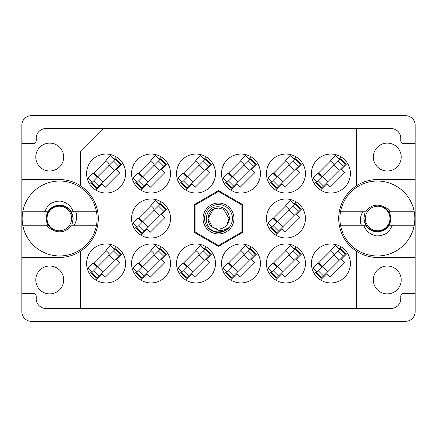 <?xml version="1.0" encoding="UTF-8"?>
<svg xmlns="http://www.w3.org/2000/svg" width="437" height="437" viewBox="0 0 437 437"><rect width="100%" height="100%" fill="white"/><g stroke="black" fill="none" stroke-linecap="round" stroke-linejoin="round"><path stroke-width="0.66" d="M35.79 279.953A13.94 13.94 0 0 0 49.731 293.893A13.94 13.94 0 0 0 63.665 279.953A13.94 13.94 0 0 0 49.731 266.013A13.94 13.94 0 0 0 35.79 279.953M401.21 279.953A13.94 13.94 0 0 1 387.269 293.893A13.94 13.94 0 0 1 373.335 279.953A13.94 13.94 0 0 1 387.269 266.013A13.94 13.94 0 0 1 401.21 279.953M35.79 157.047A13.94 13.94 0 0 0 49.731 170.987A13.94 13.94 0 0 0 63.665 157.047A13.94 13.94 0 0 0 49.731 143.107A13.94 13.94 0 0 0 35.79 157.047M401.21 157.047A13.94 13.94 0 0 1 387.269 170.987A13.94 13.94 0 0 1 373.335 157.047A13.94 13.94 0 0 1 387.269 143.107A13.94 13.94 0 0 1 401.21 157.047M21.85 257.469L59.323 257.469A38.969 38.969 0 0 0 80.605 185.856A38.969 38.969 0 0 0 59.323 179.531L21.85 179.531L21.85 311.728A9.592 9.592 0 0 0 31.442 321.321L405.558 321.321A9.592 9.592 0 0 0 415.15 311.728L415.15 125.272A9.592 9.592 0 0 0 405.558 115.679L31.442 115.679A9.592 9.592 0 0 0 21.85 125.272L21.85 179.531M86.602 173.533A19.485 19.485 0 0 0 106.087 193.017A19.485 19.485 0 0 0 125.572 173.533A19.485 19.485 0 0 0 106.087 154.048A19.485 19.485 0 0 0 86.602 173.533M311.428 173.533A19.485 19.485 0 0 0 330.913 193.017A19.485 19.485 0 0 0 350.398 173.533A19.485 19.485 0 0 0 330.913 154.048A19.485 19.485 0 0 0 311.428 173.533M266.461 173.533A19.485 19.485 0 0 0 285.951 193.017A19.485 19.485 0 0 0 305.436 173.533A19.485 19.485 0 0 0 285.951 154.048A19.485 19.485 0 0 0 266.461 173.533M221.499 173.533A19.485 19.485 0 0 0 240.984 193.017A19.485 19.485 0 0 0 260.468 173.533A19.485 19.485 0 0 0 240.984 154.048A19.485 19.485 0 0 0 221.499 173.533M176.532 173.533A19.485 19.485 0 0 0 196.016 193.017A19.485 19.485 0 0 0 215.501 173.533A19.485 19.485 0 0 0 196.016 154.048A19.485 19.485 0 0 0 176.532 173.533M131.564 173.533A19.485 19.485 0 0 0 151.049 193.017A19.485 19.485 0 0 0 170.539 173.533A19.485 19.485 0 0 0 151.049 154.048A19.485 19.485 0 0 0 131.564 173.533M266.461 218.5A19.485 19.485 0 0 0 285.951 237.985A19.485 19.485 0 0 0 305.436 218.5A19.485 19.485 0 0 0 285.951 199.015A19.485 19.485 0 0 0 266.461 218.5M131.564 218.5A19.485 19.485 0 0 0 151.049 237.985A19.485 19.485 0 0 0 170.539 218.5A19.485 19.485 0 0 0 151.049 199.015A19.485 19.485 0 0 0 131.564 218.5M311.428 263.467A19.485 19.485 0 0 0 330.913 282.952A19.485 19.485 0 0 0 350.398 263.467A19.485 19.485 0 0 0 330.913 243.983A19.485 19.485 0 0 0 311.428 263.467M266.461 263.467A19.485 19.485 0 0 0 285.951 282.952A19.485 19.485 0 0 0 305.436 263.467A19.485 19.485 0 0 0 285.951 243.983A19.485 19.485 0 0 0 266.461 263.467M221.499 263.467A19.485 19.485 0 0 0 240.984 282.952A19.485 19.485 0 0 0 260.468 263.467A19.485 19.485 0 0 0 240.984 243.983A19.485 19.485 0 0 0 221.499 263.467M176.532 263.467A19.485 19.485 0 0 0 196.016 282.952A19.485 19.485 0 0 0 215.501 263.467A19.485 19.485 0 0 0 196.016 243.983A19.485 19.485 0 0 0 176.532 263.467M131.564 263.467A19.485 19.485 0 0 0 151.049 282.952A19.485 19.485 0 0 0 170.539 263.467A19.485 19.485 0 0 0 151.049 243.983A19.485 19.485 0 0 0 131.564 263.467M86.602 263.467A19.485 19.485 0 0 0 106.087 282.952A19.485 19.485 0 0 0 125.572 263.467A19.485 19.485 0 0 0 106.087 243.983A19.485 19.485 0 0 0 86.602 263.467M116.444 157.03L114.248 159.226M91.775 181.694L89.58 183.89M106.087 160.603L93.157 173.533M341.27 157.03L339.074 159.226M316.607 181.694L314.411 183.89M330.913 160.603L317.983 173.533M296.308 157.03L294.112 159.226M271.639 181.694L269.443 183.89M285.951 160.603L273.016 173.533M251.341 157.03L249.145 159.226M226.677 181.694L224.476 183.89M240.984 160.603L228.054 173.533M206.373 157.03L204.177 159.226M181.71 181.694L179.514 183.89M196.016 160.603L183.087 173.533M161.411 157.03L159.21 159.226M136.743 181.694L134.547 183.89M151.049 160.603L138.119 173.533M296.308 201.998L294.112 204.194M271.639 226.661L269.443 228.857M285.951 205.57L273.016 218.5M161.411 201.998L159.21 204.194M136.743 226.661L134.547 228.857M151.049 205.57L138.119 218.5M341.27 246.96L339.074 249.156M316.607 271.628L314.411 273.824M330.913 250.538L317.983 263.467M296.308 246.96L294.112 249.156M271.639 271.628L269.443 273.824M285.951 250.538L273.016 263.467M251.341 246.96L249.145 249.156M226.677 271.628L224.476 273.824M240.984 250.538L228.054 263.467M206.373 246.96L204.177 249.156M181.71 271.628L179.514 273.824M196.016 250.538L183.087 263.467M161.411 246.96L159.21 249.156M136.743 271.628L134.547 273.824M151.049 250.538L138.119 263.467M116.444 246.96L114.248 249.156M91.775 271.628L89.58 273.824M106.087 250.538L93.157 263.467M415.15 257.469L377.677 257.469A38.969 38.969 0 0 1 356.395 251.144L356.395 308.429L80.605 308.429L80.605 251.144M415.15 293.446L403.761 293.446A2.999 2.999 0 0 0 400.762 296.439L400.762 298.837A9.592 9.592 0 0 1 391.17 308.429L356.395 308.429M80.605 185.856L80.605 151.049L103.088 128.571L356.395 128.571L356.395 185.856A38.969 38.969 0 0 0 356.395 251.144M21.85 293.446L33.239 293.446A2.999 2.999 0 0 1 36.238 296.439L36.238 298.837A9.592 9.592 0 0 0 45.83 308.429L80.605 308.429M103.088 128.571L45.83 128.571A9.592 9.592 0 0 0 36.238 138.163L36.238 140.561A2.999 2.999 0 0 1 33.239 143.555L21.85 143.555M218.5 246.364L242.633 232.435L242.633 204.565L218.5 190.636L194.367 204.565L194.367 232.435L218.5 246.364M356.395 128.571L391.17 128.571A9.592 9.592 0 0 1 400.762 138.163L400.762 140.561A2.999 2.999 0 0 0 403.761 143.555L415.15 143.555M356.395 185.856A38.969 38.969 0 0 1 377.677 179.531L415.15 179.531M95.73 279.97L101.848 273.852L105.241 277.244L119.864 262.615L116.471 259.228L122.589 253.11M140.692 279.97L146.81 273.852L150.202 277.244L164.831 262.615L161.439 259.228L167.557 253.11M185.659 279.97L191.777 273.852L195.17 277.244L209.793 262.615L206.406 259.228L212.524 253.11M230.627 279.97L236.745 273.852L240.137 277.244L254.76 262.615L251.368 259.228L257.486 253.11M275.589 279.97L281.707 273.852L285.099 277.244L299.727 262.615L296.335 259.228L302.453 253.11M320.556 279.97L326.674 273.852L330.066 277.244L344.695 262.615L341.302 259.228L347.42 253.11M140.692 235.002L146.81 228.884L150.202 232.276L164.831 217.653L161.439 214.261L167.557 208.143M275.589 235.002L281.707 228.884L285.099 232.276L299.727 217.653L296.335 214.261L302.453 208.143M140.692 190.04L146.81 183.922L150.202 187.315L164.831 172.686L161.439 169.294L167.557 163.176M185.659 190.04L191.777 183.922L195.17 187.315L209.793 172.686L206.406 169.294L212.524 163.176M230.627 190.04L236.745 183.922L240.137 187.315L254.76 172.686L251.368 169.294L257.486 163.176M275.589 190.04L281.707 183.922L285.099 187.315L299.727 172.686L296.335 169.294L302.453 163.176M320.556 190.04L326.674 183.922L330.066 187.315L344.695 172.686L341.302 169.294L347.42 163.176M95.73 190.04L101.848 183.922L105.241 187.315L119.864 172.686L116.471 169.294L122.589 163.176M115.199 249.265L91.355 273.109L96.44 278.2L120.82 253.821L115.729 248.735L115.199 249.265L120.29 254.35M91.885 272.579L96.97 277.67M92.305 272.158L88.066 267.919L92.835 263.15L95.381 265.691A2.398 2.398 0 0 0 98.773 265.691M114.778 249.685L110.539 245.447L105.77 250.215L108.31 252.761A2.398 2.398 0 0 1 108.31 256.153M97.134 266.395L93.786 262.839M96.473 266.319L93.573 263.052M218.5 233.937A15.437 15.437 0 0 1 203.063 218.5A15.437 15.437 0 0 1 218.5 203.063A15.437 15.437 0 0 1 233.937 218.5A15.437 15.437 0 0 1 218.5 233.937M218.5 232.44A13.94 13.94 0 0 1 204.56 218.5A13.94 13.94 0 0 1 218.5 204.56A13.94 13.94 0 0 1 232.44 218.5A13.94 13.94 0 0 1 218.5 232.44M218.467 191.521A26.979 26.979 0 0 1 218.533 191.521L241.847 204.98A26.979 26.979 0 0 1 241.88 205.04L241.88 231.96A26.979 26.979 0 0 1 241.847 232.02L218.533 245.479A26.979 26.979 0 0 1 218.467 245.479L195.153 232.02A26.979 26.979 0 0 1 195.12 231.96L195.12 205.04A26.979 26.979 0 0 1 195.153 204.98L218.467 191.521M213.256 209.416L218.5 208.007L213.256 209.416L208.007 218.5L212.273 226.945L208.007 218.5L213.256 209.416L218.5 208.007L213.256 209.416L208.007 218.5L212.273 226.945L218.5 230.261C222.111 230.802 225.366 229.938 228.267 227.655C225.678 230.326 222.52 231.736 218.8 231.889L218.5 231.878C202.473 232.369 202.167 205.723 218.5 206.821C227.109 206.712 232.784 217.992 227.016 224.629A10.493 10.493 0 0 1 212.273 226.945C204.074 221.526 208.793 207.471 218.5 208.007L223.744 209.416L228.993 218.5L227.016 224.629L228.993 218.5L223.744 209.416L218.5 208.007L223.744 209.416M212.273 226.945L208.007 218.5L213.256 209.416L218.5 208.007L223.744 209.416L228.993 218.5L227.016 224.629L228.993 218.5L223.744 209.416L218.5 208.007L223.744 209.416L228.993 218.5L227.016 224.629L228.993 218.5L223.744 209.416L218.5 208.007L213.256 209.416L208.007 218.5L212.273 226.945L208.007 218.5L213.256 209.416L217.746 208.034M115.199 159.33L91.355 183.179L96.44 188.265L120.82 163.891L115.729 158.8L115.199 159.33L120.29 164.421M91.885 182.65L96.97 187.735M92.305 182.224L88.066 177.985L92.835 173.216L95.381 175.761A2.398 2.398 0 0 0 98.773 175.761M114.778 159.756L110.539 155.517L105.77 160.286L108.31 162.832A2.398 2.398 0 0 1 108.31 166.224M97.134 176.461L93.786 172.905M96.473 176.384L93.573 173.118M160.166 249.265L136.322 273.109L141.408 278.2L165.781 253.821L160.696 248.735L160.166 249.265L165.252 254.35M136.852 272.579L141.938 277.67M137.273 272.158L133.034 267.919L137.802 263.15L140.348 265.691A2.398 2.398 0 0 0 143.74 265.691M159.74 249.685L155.501 245.447L150.732 250.215L153.278 252.761A2.398 2.398 0 0 1 153.278 256.153M142.101 266.395L138.753 262.839M141.441 266.319L138.534 263.052M160.166 204.298L136.322 228.147L141.408 233.232L159.319 215.321L165.781 208.853L160.696 203.768L160.166 204.298L165.252 209.383M136.852 227.617L141.938 232.703M137.273 227.191L133.034 222.952L137.802 218.183L140.348 220.723A2.398 2.398 0 0 0 143.74 220.723M159.74 204.724L155.501 200.485L150.732 205.253L153.278 207.793A2.398 2.398 0 0 1 153.278 211.186M142.101 221.428L138.753 217.872M141.441 221.351L138.534 218.085M160.166 159.33L136.322 183.179L141.408 188.265L165.781 163.891L160.696 158.8L160.166 159.33L165.252 164.421M136.852 182.65L141.938 187.735M137.273 182.224L133.034 177.985L137.802 173.216L140.348 175.761A2.398 2.398 0 0 0 143.74 175.761M159.74 159.756L155.501 155.517L150.732 160.286L153.278 162.832A2.398 2.398 0 0 1 153.278 166.224M142.101 176.461L138.753 172.905M141.441 176.384L138.534 173.118M205.133 249.265L181.284 273.109L186.375 278.2L210.749 253.821L205.663 248.735L205.133 249.265L210.219 254.35M181.814 272.579L186.905 277.67M182.24 272.158L178.001 267.919L182.77 263.15L185.315 265.691A2.398 2.398 0 0 0 188.702 265.691M204.707 249.685L200.468 245.447L195.7 250.215L198.245 252.761A2.398 2.398 0 0 1 198.245 256.153M187.069 266.395L183.715 262.839M186.402 266.319L183.502 263.052M205.133 159.33L181.284 183.179L186.375 188.265L204.287 170.354L210.749 163.891L205.663 158.8L205.133 159.33L210.219 164.421M181.814 182.65L186.905 187.735M182.24 182.224L178.001 177.985L182.77 173.216L185.315 175.761A2.398 2.398 0 0 0 188.702 175.761M204.707 159.756L200.468 155.517L195.7 160.286L198.245 162.832A2.398 2.398 0 0 1 198.245 166.224M187.069 176.461L183.715 172.905M186.402 176.384L183.502 173.118M250.095 249.265L226.251 273.109L231.337 278.2L255.716 253.821L250.625 248.735L250.095 249.265L255.186 254.35M226.781 272.579L231.867 277.67M227.207 272.158L222.963 267.919L227.737 263.15L230.277 265.691A2.398 2.398 0 0 0 233.669 265.691M249.674 249.685L245.436 245.447L240.667 250.215L243.207 252.761A2.398 2.398 0 0 1 243.207 256.153M232.031 266.395L228.682 262.839M231.37 266.319L228.469 263.052M250.095 159.33L226.251 183.179L231.337 188.265L255.716 163.891L250.625 158.8L250.095 159.33L255.186 164.421M226.781 182.65L231.867 187.735M227.207 182.224L222.963 177.985L227.737 173.216L230.277 175.761A2.398 2.398 0 0 0 233.669 175.761M249.674 159.756L245.436 155.517L240.667 160.286L243.207 162.832A2.398 2.398 0 0 1 243.207 166.224M232.031 176.461L228.682 172.905M231.37 176.384L228.469 173.118M295.062 249.265L271.219 273.109L276.304 278.2L300.678 253.821L295.592 248.735L295.062 249.265L300.148 254.35M271.748 272.579L276.834 277.67M272.169 272.158L267.93 267.919L272.699 263.15L275.244 265.691A2.398 2.398 0 0 0 278.637 265.691M294.642 249.685L290.397 245.447L285.629 250.215L288.174 252.761A2.398 2.398 0 0 1 288.174 256.153M276.998 266.395L273.649 262.839M276.337 266.319L273.431 263.052M295.062 204.298L271.219 228.147L276.304 233.232L300.678 208.853L295.592 203.768L295.062 204.298L300.148 209.383M271.748 227.617L276.834 232.703M272.169 227.191L267.93 222.952L272.699 218.183L275.244 220.723A2.398 2.398 0 0 0 278.637 220.723M294.642 204.724L290.397 200.485L285.629 205.253L288.174 207.793A2.398 2.398 0 0 1 288.174 211.186M276.998 221.428L273.649 217.872M276.337 221.351L273.431 218.085M295.062 159.33L271.219 183.179L276.304 188.265L298.455 166.12L300.678 163.891L295.592 158.8L295.062 159.33L300.148 164.421M271.748 182.65L276.834 187.735M272.169 182.224L267.93 177.985L272.699 173.216L275.244 175.761A2.398 2.398 0 0 0 278.637 175.761M294.642 159.756L290.397 155.517L285.629 160.286L288.174 162.832A2.398 2.398 0 0 1 288.174 166.224M276.998 176.461L273.649 172.905M276.337 176.384L273.431 173.118M340.03 249.265L316.18 273.109L321.271 278.2L345.645 253.821L340.56 248.735L340.03 249.265L345.115 254.35M316.71 272.579L321.801 277.67M317.136 272.158L312.897 267.919L317.666 263.15L320.212 265.691A2.398 2.398 0 0 0 323.604 265.691M339.604 249.685L335.365 245.447L330.596 250.215L333.141 252.761A2.398 2.398 0 0 1 333.141 256.153M321.965 266.395L318.611 262.839M321.304 266.319L318.398 263.052M340.03 159.33L316.18 183.179L321.271 188.265L327.734 181.803L345.645 163.891L340.56 158.8L340.03 159.33L345.115 164.421M316.71 182.65L321.801 187.735M317.136 182.224L312.897 177.985L317.666 173.216L320.212 175.761A2.398 2.398 0 0 0 323.604 175.761M339.604 159.756L335.365 155.517L330.596 160.286L333.141 162.832A2.398 2.398 0 0 1 333.141 166.224M321.965 176.461L318.611 172.905M321.304 176.384L318.398 173.118M47.294 211.754L46.464 216.31A13.339 13.339 0 0 0 48.114 225.246L53.543 230.375M46.464 216.31L48.114 211.754C52.675 203.079 66.566 203.079 71.133 211.754L72.362 214.54M22.762 225.246A37.473 37.473 0 0 1 59.623 181.027A37.473 37.473 0 0 1 96.479 225.246A37.473 37.473 0 0 1 22.762 225.246L48.114 225.246L53.451 230.326M96.479 211.754L71.133 211.754M48.114 211.754L22.762 211.754M44.59 211.754L48.185 205.39C51.839 202.287 56.078 200.873 60.907 201.151C66.965 202.468 71.094 206.002 73.301 211.754M96.479 225.246L71.133 225.246A13.339 13.339 0 0 1 53.636 230.419C50.763 229.42 48.436 227.693 46.639 225.246M48.185 205.39L50.921 203.434L53.986 202.041M74.148 225.246C76.229 221.865 77.01 218.205 76.491 214.261L75.656 211.754M48.676 224.645A12.291 12.291 0 0 1 53.177 207.854A12.291 12.291 0 0 1 69.964 212.355A12.291 12.291 0 0 1 65.468 229.146A12.291 12.291 0 0 1 48.676 224.645M46.628 217.517C48.004 209.804 52.604 205.903 60.432 205.816C64.922 206.073 68.434 208.061 70.98 211.77L73.17 218.402L71.854 225.246M389.706 225.246L390.536 220.69A13.339 13.339 0 0 0 388.886 211.754L383.457 206.625M390.536 220.69L388.886 225.246C384.325 233.921 370.434 233.921 365.867 225.246L364.638 222.46M414.238 211.754A37.473 37.473 0 0 1 377.377 255.973A37.473 37.473 0 0 1 340.521 211.754A37.473 37.473 0 0 1 414.238 211.754L388.886 211.754L383.549 206.674M340.521 225.246L365.867 225.246M388.886 225.246L414.238 225.246M392.41 225.246L388.815 231.61C385.161 234.713 380.922 236.127 376.093 235.849C370.035 234.532 365.906 230.998 363.699 225.246M340.521 211.754L365.867 211.754A13.339 13.339 0 0 1 383.364 206.581C386.237 207.58 388.564 209.307 390.361 211.754M388.815 231.61L386.079 233.566L383.014 234.959M362.852 211.754C360.771 215.135 359.99 218.795 360.509 222.739L361.344 225.246M388.324 212.355A12.291 12.291 0 0 1 383.823 229.146A12.291 12.291 0 0 1 367.036 224.645A12.291 12.291 0 0 1 371.532 207.854A12.291 12.291 0 0 1 388.324 212.355M390.372 219.483C388.996 227.196 384.396 231.097 376.568 231.184C372.078 230.927 368.566 228.939 366.02 225.23L363.83 218.598L365.146 211.754M97.817 266.646L102.908 271.732M93.584 270.88L98.669 275.971M109.266 255.197L114.352 260.288M113.5 250.964L118.591 256.049M97.817 176.712L102.908 181.803M93.584 180.951L98.669 186.036M109.266 165.268L114.352 170.354M113.5 161.029L118.591 166.12M142.784 266.646L147.87 271.732M138.545 270.88L143.636 275.971M154.234 255.197L159.319 260.288M158.467 250.964L163.553 256.049M142.784 221.679L147.87 226.765M138.545 225.918L143.636 231.004M154.234 210.235L159.319 215.321M158.467 205.996L163.553 211.082M142.784 176.712L147.87 181.803M138.545 180.951L143.636 186.036M154.234 165.268L159.319 170.354M158.467 161.029L163.553 166.12M187.752 266.646L192.837 271.732M183.513 270.88L188.598 275.971M199.196 255.197L204.287 260.288M203.434 250.964L208.52 256.049M187.752 176.712L192.837 181.803M183.513 180.951L188.598 186.036M199.196 165.268L204.287 170.354M203.434 161.029L208.52 166.12M232.713 266.646L237.804 271.732M228.48 270.88L233.566 275.971M244.163 255.197L249.248 260.288M248.402 250.964L253.487 256.049M232.713 176.712L237.804 181.803M228.48 180.951L233.566 186.036M244.163 165.268L249.248 170.354M248.402 161.029L253.487 166.12M277.681 266.646L282.766 271.732M273.447 270.88L278.533 275.971M289.13 255.197L294.216 260.288M293.364 250.964L298.455 256.049M277.681 221.679L282.766 226.765M273.447 225.918L278.533 231.004M289.13 210.235L294.216 215.321M293.364 205.996L298.455 211.082M277.681 176.712L282.766 181.803M273.447 180.951L278.533 186.036M289.13 165.268L294.216 170.354M293.364 161.029L298.455 166.12M322.648 266.646L327.734 271.732M318.409 270.88L323.5 275.971M334.092 255.197L339.183 260.288M338.331 250.964L343.416 256.049M322.648 176.712L327.734 181.803M318.409 180.951L323.5 186.036M334.092 165.268L339.183 170.354M338.331 161.029L343.416 166.12"/></g></svg>
